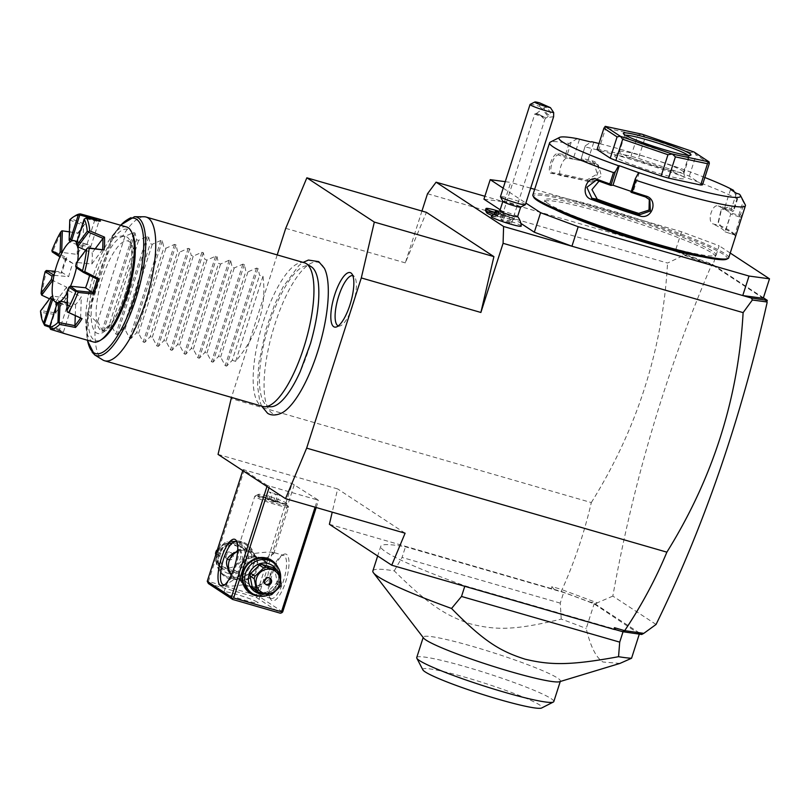 <?xml version="1.0" encoding="UTF-8"?>
<svg xmlns="http://www.w3.org/2000/svg" width="810" height="810" viewBox="0 0 810 810"><rect width="100%" height="100%" fill="white"/><g stroke="black" fill="none" stroke-linecap="round" stroke-linejoin="round"><path stroke-width="0.61" stroke-dasharray="4.05 3.04" d="M277.202 254.907L231.457 397.396M324.385 268.272A79.046 24.452 -73.9 0 0 320.254 263.291A79.046 24.452 -73.9 0 0 274.894 324.263A79.046 24.452 -73.9 0 0 272.13 413.191A79.046 24.452 -73.9 0 0 282.751 412.472M421.949 211.045L405.314 262.875L426.435 212.341M427.508 193.732L667.551 263.048L684.055 255.18L683.893 253.753L484.876 196.273M285.727 228.339L405.314 262.875M329.386 524.293L561.279 591.442L562.089 589.579C574.594 561.684 584.324 532.686 591.31 502.575L231.083 398.55M591.31 502.575C637.338 428.622 662.752 348.776 667.551 263.048M483.945 199.159L504.427 201.923L510.685 182.422L505.258 181.683M500.155 209.79L520.86 223.378M521.245 226.091A15.714 1.417 17.8 0 0 507.384 220.198A13.092 1.185 -162.2 0 0 511.495 220.725L513.834 219.54A14.955 1.357 17.8 0 0 513.925 219.439A14.955 1.357 17.8 0 0 500.104 213.577A14.955 1.357 17.8 0 0 485.443 210.296M491.336 216.483A15.714 1.417 -162.2 0 1 497.239 217.272A13.092 1.185 -162.2 0 1 492.217 215.48M486.678 212.757A13.092 1.185 -162.2 0 1 499.476 215.511A13.092 1.185 -162.2 0 1 511.495 220.725M503.172 188.163L525.882 203.067M681.514 231.751L675.256 251.252L712.861 265.255L719.118 245.754L681.514 231.751L534.651 189.338M530.661 188.183L510.685 182.422M730.225 253.044L719.118 245.754M712.861 265.255L763.243 298.313M554.86 209.466A89.748 8.12 -162.2 0 1 547.854 205.558A89.748 8.12 -162.2 0 1 544.401 201.801A89.748 8.12 -162.2 0 1 618.87 217.282A89.748 8.12 -162.2 0 1 711.848 252.912A89.748 8.12 -162.2 0 1 715.311 256.669A89.748 8.12 -162.2 0 1 702.341 256.81M548.431 203.786A89.748 8.12 -162.2 0 1 544.968 200.029A89.748 8.12 -162.2 0 1 619.437 215.511A89.748 8.12 -162.2 0 1 712.425 251.14A89.748 8.12 -162.2 0 1 715.878 254.897A89.748 8.12 -162.2 0 1 641.409 239.406A89.748 8.12 -162.2 0 1 548.431 203.786M726.621 259.22A101.716 9.204 17.8 0 0 723.36 254.299A101.716 9.204 17.8 0 0 613.615 212.605A101.716 9.204 17.8 0 0 533.719 197.286M728.686 257.833A102.84 9.305 17.8 0 0 724.717 253.53A102.84 9.305 17.8 0 0 618.182 212.706A102.84 9.305 17.8 0 0 532.848 194.957M734.214 191.828L737.546 199.078L733.9 210.418A102.84 9.305 17.8 0 0 727.684 207.238L721.487 209.628L718.399 222.669L721.305 227.094A102.84 9.305 -162.2 0 1 731.44 232.612A102.84 9.305 -162.2 0 1 735.247 235.983A102.84 9.305 -162.2 0 1 735.399 236.338L734.67 234.94A101.716 9.204 17.8 0 0 734.528 234.586A101.716 9.204 17.8 0 0 720.738 225.798L712.962 223.894C706.512 221.505 712.567 202.632 718.652 206.165A91.621 8.282 17.8 0 1 727.228 210.853L730.144 212.767L738.862 215.298L740.421 214.701L744.066 203.35L739.257 194.096M577.277 138.652L569.076 143.471A102.84 9.305 17.8 0 0 550.253 142.155M569.076 143.471L565.431 154.811A102.84 9.305 17.8 0 0 558.049 153.606C552.45 152.361 545.707 173.35 551.681 173.461A102.84 9.305 -162.2 0 1 586.005 180.792C597.213 184.336 603.936 163.347 592.383 160.927A102.84 9.305 17.8 0 0 581.317 158.203L585.286 145.82L591.513 141.699M737.546 199.078A102.84 9.305 17.8 0 0 584.962 146.853M737.242 197.822L732.878 211.41L733.9 210.418M704.842 177.501A95.357 8.627 17.8 0 0 599.005 143.512M730.559 189.439L724.302 208.94L732.878 211.41M732.949 211.42A101.716 9.204 17.8 0 0 726.428 208.069L721.001 210.195L718.227 221.93L721.305 227.094M724.302 208.94L727.228 210.853A91.621 8.282 17.8 0 1 730.721 214.083L725.021 231.812A91.621 8.282 17.8 0 0 712.962 223.894M727.684 207.238L726.428 208.069L718.106 205.963L725.881 207.866M745.271 204.778A102.84 9.305 17.8 0 0 744.066 203.35M735.399 236.338L735.966 235.143M741.201 218.821L741.768 216.483A102.84 9.305 17.8 0 0 740.421 214.701M741.768 216.483L740.36 217.212A101.716 9.204 17.8 0 0 738.862 215.298M738.72 215.247L743.094 201.66M702.493 184.822L689.31 176.175A56.092 5.073 17.8 0 0 683.701 173.856L690.535 152.584L693.957 151.966M597.071 149.536A56.092 5.073 17.8 0 1 598.884 149.364L630.99 156.219A56.092 5.073 17.8 0 1 638.422 158.365L683.701 173.856M579.423 139.543L573.166 159.043L587.402 162.091L580.922 159.408L581.317 158.203M593.669 142.58L587.402 162.091M573.166 159.043L566.524 156.32A101.716 9.204 17.8 0 0 558.647 155.024C553.676 153.819 547.601 172.702 552.957 172.753A101.716 9.204 -162.2 0 1 586.906 179.992L597.243 174.018L593.983 162.79L592.596 162.263A101.716 9.204 17.8 0 0 580.932 159.398L585.286 145.82M591.209 182.23L601.516 176.226L598.286 165.027L596.899 164.491A91.621 8.282 17.8 0 0 580.284 160.572A91.621 8.282 17.8 0 0 567.506 158.223C562.474 157.019 556.419 175.891 561.816 175.952L552.542 172.651L561.816 175.952A91.621 8.282 17.8 0 1 591.209 182.23L586.906 179.992L586.005 180.792M571.05 142.783L566.686 156.37M566.524 156.32L565.431 154.811M558.049 153.606L558.647 155.024L567.506 158.223M551.681 173.461L552.957 172.753M592.383 160.927L592.596 162.263L596.899 164.491M736.412 193.266L730.144 212.767M639.343 172.56L633.086 192.061L630.99 192.264M599.056 181.116L602.934 181.47A91.621 8.282 17.8 0 0 623.042 188.629A91.621 8.282 17.8 0 0 644.396 195.655L649.286 199.27M633.086 192.061L631.253 191.433M694.059 152.007L696.144 154.902L689.31 176.175M709.317 163.549L696.144 154.902M605.252 126.35L605.718 128.091L598.884 149.364M630.99 156.219L637.824 134.936L605.718 128.091M637.824 134.936L641.996 134.197M642.128 134.227L645.256 137.082L638.422 158.365M690.535 152.584L645.256 137.082M688.125 155.338A33.656 3.048 -162.2 0 1 688.652 156.188A33.656 3.048 -162.2 0 1 688.439 156.411A33.656 3.048 -162.2 0 1 659.279 149.941A33.656 3.048 -162.2 0 1 625.857 137.022A33.656 3.048 -162.2 0 1 624.611 135.918A33.656 3.048 -162.2 0 1 624.561 135.614A33.656 3.048 -162.2 0 1 625.492 135.23M619.437 151.571A33.656 3.048 17.8 0 1 619.539 151.429A33.656 3.048 17.8 0 1 648.202 157.636A33.656 3.048 17.8 0 1 682.233 170.738A33.656 3.048 -162.2 0 1 683.539 171.983A33.656 3.048 -162.2 0 1 683.529 172.145A33.656 3.048 -162.2 0 1 655.604 166.344A33.656 3.048 -162.2 0 1 620.733 152.979A33.656 3.048 17.8 0 1 619.437 151.571L624.561 135.614M683.488 176.914A36.895 3.341 17.8 0 0 646.178 162.547A36.895 3.341 17.8 0 0 614.749 155.753A36.895 3.341 17.8 0 0 616.066 157.444A36.895 3.341 17.8 0 0 655.209 172.368A36.895 3.341 17.8 0 0 684.916 178.271A36.895 3.341 17.8 0 0 683.488 176.914M725.021 231.812L734.67 234.94L725.061 231.862M735.409 236.368L734.68 234.961L740.36 217.212L730.721 214.083M763.405 297.796L712.223 264.212L683.893 253.753M707.687 262.612L710.481 264.03L710.917 265.184L684.055 255.18M710.917 265.184L710.481 264.03M711.656 265.984L712.223 264.212M656.059 624.459L612.836 596.099C633.43 481.079 666.225 370.95 711.231 265.7M612.836 596.099L597.264 602.832L562.211 589.781M554.232 589.417L551.883 586.632L562.089 589.579M551.458 588.424L551.883 586.632M218.052 454.4L337.638 488.926L332.221 512.153M405.101 533.203L337.638 488.926M267.3 485.453L243.111 469.587L292.147 483.56L318.543 500.256L267.3 485.453L266.966 486.486M561.279 591.442L595.289 604.007L641.712 634.473M639.333 634.038L594.125 603.865A140.231 12.687 -162.2 0 0 563.679 592.485L405.476 546.801A140.231 12.687 -162.2 0 0 380.781 546.284L377.662 555.984M639.465 633.622A140.231 12.687 -162.2 0 1 623.123 631.496L464.92 585.812A140.231 12.687 -162.2 0 1 380.781 546.284M588.961 601.759L596.595 603.43L597.264 602.832M596.595 603.43L595.289 604.007M766.847 301.745L767.151 302.403M766.726 302.12L766.118 300.54M619.954 663.41L602.913 662.003C595.978 657.477 590.419 646.309 586.217 628.499L594.125 603.865M372.873 570.908A140.231 12.687 -162.2 0 1 394.237 570.868C429.28 605.455 446.026 615.57 469.881 623.72C495.001 630.2 514.208 630.646 561.229 619.083A140.231 12.687 -162.2 0 1 586.217 628.499M561.229 619.083L560.257 603.126L563.679 592.485M560.257 603.126L402.064 557.442L405.476 546.801M394.237 570.868L402.064 557.442M559.548 681.716A71.989 6.51 17.8 0 0 560.378 681.099A71.989 6.51 17.8 0 0 557.614 678.081A71.989 6.51 17.8 0 0 483.033 649.509A71.989 6.51 17.8 0 0 423.306 637.085A71.989 6.51 17.8 0 0 423.62 638.077M416.725 657.568A71.989 6.51 -162.2 0 1 475.673 669.749A71.989 6.51 -162.2 0 1 550.567 698.26A71.989 6.51 -162.2 0 1 553.807 701.571M422.871 669.86A62.633 5.67 -162.2 0 1 472.068 679.286A62.633 5.67 -162.2 0 1 539.652 704.963A62.633 5.67 -162.2 0 1 541.657 707.991M242.777 470.62L243.111 469.587M269.011 487.833L269.507 486.273M315.06 507.202L317.338 500.094M277.85 567.243A19.632 18.589 -56.7 0 1 276.514 587.007A19.632 18.589 -56.7 0 1 258.916 596.099M316.204 507.526L318.543 500.256M282.68 611.955L258.501 596.079L294.364 484.38M286.527 554.374A24.31 7.523 -73.9 0 0 283.156 554.658A24.31 7.523 -73.9 0 0 271.907 575.333A24.31 7.523 -73.9 0 0 270.408 598.823A24.31 7.523 -73.9 0 0 271.735 600.473A24.31 7.523 -73.9 0 0 285.677 581.722A24.31 7.523 -73.9 0 0 286.527 554.374M258.501 596.079L257.114 596.555L256.284 595.259L292.147 483.56M256.284 595.259L208.453 581.448L244.316 469.749M241.765 541.657A19.632 18.589 123.3 0 0 217.849 555.093A19.632 18.589 123.3 0 0 229.807 578.897A19.632 18.589 123.3 0 0 253.722 565.461A19.632 18.589 123.3 0 0 241.765 541.657M208.453 581.448L207.573 582.248M208.393 583.544L256.223 597.365L280.402 613.231M257.205 602.093A17.759 1.61 17.8 0 0 238.808 595.036A17.759 1.61 17.8 0 0 224.066 591.968A17.759 1.61 17.8 0 0 224.755 592.717A17.759 1.61 17.8 0 0 243.152 599.764A17.759 1.61 17.8 0 0 257.894 602.832A17.759 1.61 17.8 0 0 257.205 602.093M256.223 597.365L257.114 596.555M243.931 584.628L254.573 587.027L265.508 582.258A15.896 15.046 -56.7 0 1 249.338 587.412A15.896 15.046 -56.7 0 1 245.45 585.63A15.896 15.046 -56.7 0 1 238.94 574.584C239.061 578.988 240.722 582.339 243.931 584.628C234.617 586.116 228.987 586.44 227.033 585.62L226.557 584.233L235.194 578.897L233.867 578.026A15.896 15.046 -56.7 0 0 237.745 579.808A15.896 15.046 -56.7 0 0 253.925 574.654L245.329 580.972L235.032 578.796L231.174 575.262M245.329 580.972L259.483 594.996L260.385 595.087L257.894 602.832M233.867 578.026A15.896 15.046 -56.7 0 1 227.347 566.98M231.498 574.553A14.955 14.165 123.3 0 0 238.282 579.089A14.955 14.165 123.3 0 0 256.507 568.853A14.955 14.165 123.3 0 0 247.394 550.719A14.955 14.165 123.3 0 0 237.624 551.468M231.255 554.83A15.896 15.046 -56.7 0 1 247.425 549.666A15.896 15.046 -56.7 0 1 251.302 551.448A15.896 15.046 -56.7 0 1 257.823 562.504L254.148 553.503L251.302 551.448M237.664 550.972L244.286 549.99C239.78 544.512 238.585 542.214 240.691 543.075L253.186 555.822C249.075 556.338 245.622 558.535 242.838 562.434A15.896 15.046 -56.7 0 1 259.018 557.27A15.896 15.046 -56.7 0 1 262.896 559.052A15.896 15.046 -56.7 0 1 269.416 570.098C271.269 575.191 269.973 579.241 265.508 582.258M286.791 503.435A14.955 1.357 -162.2 0 1 286.821 503.577A14.955 1.357 -162.2 0 1 274.428 501.005A14.955 1.357 -162.2 0 1 258.927 495.062A14.955 1.357 -162.2 0 1 258.906 495.052A14.955 1.357 -162.2 0 1 258.329 494.434A14.955 1.357 -162.2 0 1 258.43 494.333A14.955 1.357 -162.2 0 1 271.36 497.198A14.955 1.357 -162.2 0 1 286.224 502.939A14.955 1.357 -162.2 0 1 286.244 502.949A14.955 1.357 -162.2 0 1 286.791 503.435L288.603 506.928A17.759 1.61 -162.2 0 0 287.945 506.351A17.759 1.61 17.8 0 0 270.307 499.537A17.759 1.61 17.8 0 0 254.927 496.115A17.759 1.61 17.8 0 0 254.806 496.236L239.8 542.983L240.691 543.075M238.94 574.584C237.755 569.936 239.061 565.886 242.838 562.434M237.077 542.447A22.437 6.936 106.1 0 1 237.644 543.358A22.437 6.936 106.1 0 1 236.257 565.046A22.437 6.936 106.1 0 1 225.869 584.121A22.437 6.936 106.1 0 1 224.907 584.597M223.368 584.668L227.033 585.62M249.369 586.359A14.955 14.165 -56.7 0 1 240.256 568.235A14.955 14.165 -56.7 0 1 258.481 557.999A14.955 14.165 -56.7 0 1 267.594 576.123A14.955 14.165 -56.7 0 1 249.369 586.359M259.483 594.996C261.741 595.563 260.101 592.91 254.573 587.027M270.591 598.205A22.437 6.936 -73.9 0 0 271.198 598.489A22.437 6.936 -73.9 0 0 283.783 579.879A22.437 6.936 -73.9 0 0 284.249 555.65A22.437 6.936 -73.9 0 0 283.652 555.376A22.437 6.936 -73.9 0 0 281.141 555.913A22.437 6.936 -73.9 0 0 270.753 574.999A22.437 6.936 -73.9 0 0 269.365 596.687A22.437 6.936 -73.9 0 0 270.591 598.205M269.416 570.098C268.707 566.068 266.703 562.555 263.392 559.568L273.628 553.848L272.423 552.126L283.652 555.376M263.392 559.568L261.833 558.363L253.186 555.822M288.603 506.928A17.759 1.61 -162.2 0 1 288.633 507.09A17.759 1.61 -162.2 0 1 273.891 504.022A17.759 1.61 -162.2 0 1 255.494 496.975A17.759 1.61 17.8 0 1 254.806 496.236M244.286 549.99L252.366 552.147M273.152 552.45C270.54 551.772 264.202 552.126 254.148 553.503M253.925 574.654C257.702 571.192 259.008 567.142 257.823 562.504M285.657 504.711A14.955 1.357 -162.2 0 1 286.244 505.349A14.955 1.357 -162.2 0 1 273.861 502.777A14.955 1.357 -162.2 0 1 258.349 496.834A14.955 1.357 17.8 0 1 257.762 496.206A14.955 1.357 17.8 0 1 270.155 498.778A14.955 1.357 17.8 0 1 285.657 504.711M268.475 500.023L267.006 499.061L270.53 499.821L277.01 502.483L268.475 500.023L270.753 492.936L269.284 491.974L279.288 495.396L270.753 492.936M267.006 499.061L269.284 491.974M273.476 501.734L275.754 494.647M277.01 502.483L279.288 495.396M275.532 501.522L277.81 494.434M270.53 499.821L272.808 492.723M241.734 542.71A18.701 17.698 123.3 0 0 219.935 553.048A18.701 17.698 123.3 0 0 225.777 576.072A18.701 17.698 123.3 0 0 230.344 578.168A18.701 17.698 123.3 0 0 252.143 567.84A18.701 17.698 123.3 0 0 246.301 544.806A18.701 17.698 123.3 0 0 241.734 542.71M239.77 541.424A18.701 17.698 123.3 0 0 217.971 551.752A18.701 17.698 123.3 0 0 223.813 574.786A18.701 17.698 123.3 0 0 228.379 576.882A18.701 17.698 123.3 0 0 250.179 566.554A18.701 17.698 123.3 0 0 244.336 543.52A18.701 17.698 123.3 0 0 239.77 541.424M228.491 573.521A15.704 14.863 123.3 0 0 247.617 562.768A15.704 14.863 123.3 0 0 238.049 543.733A15.704 14.863 123.3 0 0 218.923 554.486A15.704 14.863 123.3 0 0 228.491 573.521M244.458 549.696A14.398 13.628 -56.7 0 0 242.737 547.793L231.771 544.634L227.529 541.849L238.484 545.008A14.398 13.628 -56.7 0 1 240.216 546.912L242.534 558.343A14.398 13.628 -56.7 0 1 242.18 559.639A14.398 13.628 -56.7 0 1 241.714 560.905L245.956 563.689A14.398 13.628 123.3 0 0 246.777 561.128L244.458 549.696L240.216 546.912M231.771 544.634A14.398 13.628 -56.7 0 0 229.23 545.292L220.583 553.564A14.398 13.628 123.3 0 0 219.763 556.126L222.082 567.557A14.398 13.628 123.3 0 0 223.803 569.45L234.758 572.619A14.398 13.628 123.3 0 0 237.31 571.951L245.956 563.689M242.737 547.793L238.484 545.008M229.23 545.292L224.977 542.508A14.398 13.628 -56.7 0 1 227.529 541.849M220.583 553.564L216.928 551.164M224.977 542.508L217.434 549.585M219.763 556.126L216.098 553.726M222.082 567.557L217.839 564.772L215.744 554.84M223.803 569.45L219.561 566.666A14.398 13.628 -56.7 0 1 217.839 564.772M234.758 572.619L230.516 569.835L219.561 566.666M237.31 571.951L233.067 569.167A14.398 13.628 -56.7 0 1 230.516 569.835M233.067 569.167L241.714 560.905M246.777 561.128L242.534 558.343M217.293 552.339A12.525 11.856 -56.7 0 1 232.551 543.773A12.525 11.856 -56.7 0 1 240.175 558.951A12.525 11.856 -56.7 0 1 224.917 567.526A12.525 11.856 -56.7 0 1 217.293 552.339M227.6 559.194A3.736 3.544 -56.7 0 1 225.514 554.172A3.736 3.544 -56.7 0 1 230.789 552.521A3.736 3.544 -56.7 0 1 227.6 559.194M231.792 553.179A3.736 3.544 123.3 0 1 228.602 559.852A3.736 3.544 -56.7 0 1 226.516 554.83A3.736 3.544 -56.7 0 1 230.88 552.764A3.736 3.544 123.3 0 1 231.792 553.179L230.789 552.521M270.986 561.006A18.701 17.698 -56.7 0 1 276.828 584.04A18.701 17.698 -56.7 0 1 255.028 594.368A18.701 17.698 -56.7 0 1 250.462 592.272M280.533 579.433A18.701 17.698 -56.7 0 1 268.475 595.036M276.544 569.987A15.704 14.863 -56.7 0 1 264.171 593.851M272.96 567.628A14.398 13.628 -56.7 0 1 274.681 569.531L277 580.962A14.398 13.628 -56.7 0 1 276.18 583.524L267.533 591.786A14.398 13.628 123.3 0 1 264.992 592.454L254.026 589.285M264.992 592.454L269.234 595.239M274.681 569.531L278.923 572.316M277 580.962L281.242 583.747M276.18 583.524L280.422 586.308M267.533 591.786L271.775 594.57M269.548 578.026A3.736 3.544 -56.7 0 0 268.161 577.226A3.736 3.544 123.3 0 0 265.508 584.182M517.6 216.635A9.345 0.85 17.8 0 0 517.549 216.493A9.345 0.85 17.8 0 0 512.153 214.053A9.345 0.85 17.8 0 0 503.182 211.319A16.828 10.753 -76.5 0 0 499.325 214.194A13.709 1.235 17.8 0 1 508.953 216.989L509.48 219.014L507.384 220.198M499.8 210.914A9.345 0.85 -162.2 0 1 499.912 210.833A9.345 0.85 -162.2 0 1 503.182 211.319M499.325 214.194A13.709 1.235 17.8 0 0 499.082 214.134L497.077 215.43L497.239 217.272M509.48 219.014A14.955 1.357 17.8 0 0 513.834 219.54M493.563 214.204A14.955 1.357 17.8 0 0 497.077 215.43M508.953 216.989A14.955 1.357 17.8 0 0 514.502 217.667A14.955 1.357 17.8 0 0 498.747 211.207M495.366 212.868A14.955 1.357 17.8 0 0 499.082 214.134M496.5 212.2L505.258 214.802L497.269 211.815M504.114 218.356L494.12 214.933L504.114 218.356L505.258 214.802M503.8 213.85L502.666 217.394M501.714 214.053L500.57 217.596M496.712 212.341L495.578 215.885M495.254 211.39L494.12 214.933M498.798 212.139L497.664 215.683M502.878 201.437A9.345 0.85 -162.2 0 1 502.868 201.356A9.345 0.85 -162.2 0 1 506.25 201.761A9.345 0.85 17.8 0 1 515.767 204.697A9.345 0.85 17.8 0 1 520.668 207.066A9.345 0.85 17.8 0 1 520.607 207.127M525.366 204.667A13.092 1.185 17.8 0 0 518.511 201.336A13.092 1.185 17.8 0 0 505.187 197.235A13.092 1.185 -162.2 0 0 500.448 196.668M530.135 104.389A13.092 1.185 -162.2 0 1 534.782 105.037A13.092 1.185 -162.2 0 1 539.723 106.373L539.642 102.86M553.625 116.67L548.957 117.328L539.723 106.373M548.856 114.949A4.678 1.812 53.8 0 1 545.181 111.142A4.678 1.812 53.8 0 1 544.634 107.447A4.678 1.812 53.8 0 1 545.92 107.497A4.678 1.812 53.8 0 1 549.595 111.304A4.678 1.812 53.8 0 1 550.152 115A4.678 1.812 53.8 0 1 548.856 114.949M534.894 113.845A5.609 0.506 -162.2 0 0 537.83 115.273A5.609 0.506 -162.2 0 0 543.54 117.035A5.609 0.506 17.8 0 0 545.434 117.339L544.958 118.797L543.743 118.685L540.25 115.04A5.609 0.506 17.8 0 0 536.919 114.088A5.609 0.506 -162.2 0 0 534.975 113.795A5.609 0.506 -162.2 0 0 534.894 113.845L500.934 219.621A5.609 0.506 -162.2 0 1 502.959 219.864A5.609 0.506 -162.2 0 1 508.67 221.626A5.609 0.506 -162.2 0 1 511.616 223.054A5.609 0.506 -162.2 0 1 509.581 222.811A5.609 0.506 -162.2 0 1 503.871 221.049A5.609 0.506 -162.2 0 1 500.934 219.621M540.25 115.04L536.524 113.441L534.975 113.795M539.369 114.919L536.291 113.552A4.678 1.812 53.8 0 1 537.577 113.592A4.678 1.812 -126.2 0 1 539.369 114.919L545.434 117.339M318.35 282.953A73.143 22.619 106.1 0 1 285.464 396.829M270.844 406.762A73.143 22.619 106.1 0 1 266.895 405.567A73.143 22.619 106.1 0 1 269.284 323.838A73.143 22.619 106.1 0 1 311.121 266.662M304.297 262.734A74.793 23.136 -73.9 0 0 262.339 324.759A74.793 23.136 -73.9 0 0 260.779 405.506A74.793 23.136 -73.9 0 0 262.794 406.448M94.567 354.841A72.161 22.315 106.1 0 1 87.966 314.077L95.58 320.882A74.793 23.136 -73.9 0 0 102.586 359.832M144.099 216.766A74.793 23.136 -73.9 0 0 122.897 235.781L112.58 237.411A72.161 22.315 106.1 0 1 134.45 216.715M120.71 225.291A70.349 21.759 106.1 0 0 111.628 237.897L112.58 237.411M87.966 314.077L87.358 313.51A70.349 21.759 106.1 0 0 87.51 340.261M125.428 300.773A46.747 14.458 106.1 0 1 102.141 330.865A46.747 14.458 106.1 0 1 102.516 277.688A46.747 14.458 106.1 0 1 128.081 241.036A46.747 14.458 106.1 0 1 131.736 278.903M132.506 233.918A57.966 17.931 -73.9 0 0 129.337 229.999A57.966 17.931 -73.9 0 0 96.076 274.712A57.966 17.931 -73.9 0 0 94.051 339.927A57.966 17.931 -73.9 0 0 102.09 339.238M126.583 226.982A59.829 18.509 -73.9 0 0 93.018 276.605A59.829 18.509 -73.9 0 0 91.773 341.202A59.829 18.509 -73.9 0 0 93.383 341.952M78.266 247.252A32.157 9.943 -73.9 0 0 77.507 244.245L90.68 247.06A32.157 9.943 -73.9 0 0 88.158 244.691A32.157 9.943 -73.9 0 0 86.913 244.59L72.323 240.843A32.157 9.943 -73.9 0 0 70.237 241.987L82.843 246.807A32.157 9.943 -73.9 0 0 77.183 254.421L62.431 252.477A32.157 9.943 -73.9 0 0 60.234 257.094L72.9 263.422A32.157 9.943 -73.9 0 0 70.571 269.902A32.157 9.943 -73.9 0 0 68.658 276.666L54.371 275.339A32.157 9.943 -73.9 0 0 53.359 280.736L66.673 287.165A32.157 9.943 -73.9 0 0 66.329 298.272L52.883 296.035A32.157 9.943 -73.9 0 0 53.632 299.042L67.797 304.125L59.575 329.589L60.041 330.672A59.829 18.509 -73.9 0 0 62.046 332.626A59.829 18.509 -73.9 0 0 62.866 333.082M59.575 329.589A58.715 18.164 -73.9 0 0 63.413 332.11L64.385 333.528M44.094 324.334A59.829 18.509 106.1 0 1 41.431 312.447L56.001 314.655A59.829 18.509 106.1 0 1 56.406 301.806L41.968 295.012A59.829 18.509 106.1 0 1 46.383 271.644L61.833 273.061A59.829 18.509 106.1 0 1 66.744 257.752L53.065 250.847A59.829 18.509 106.1 0 1 62.572 230.83M69.387 231.802L78.448 233.128A59.829 18.509 106.1 0 1 85.009 224.319L71.472 218.872A59.829 18.509 106.1 0 1 75.482 215.612M60.041 330.672L49.532 327.129M66.744 257.752L65.701 258.532A58.715 18.164 -73.9 0 0 61.368 272.049L61.833 273.061M61.368 272.049L68.658 276.666M72.9 263.422L65.701 258.532M67.797 304.125A32.157 9.943 -73.9 0 0 70.318 306.484A32.157 9.943 -73.9 0 0 71.564 306.595L58.816 302.444A32.157 9.943 -73.9 0 0 60.912 301.3M67.189 302.636L75.624 304.378A32.157 9.943 -73.9 0 0 81.294 296.754L68.718 290.81A32.157 9.943 -73.9 0 0 70.905 286.193M58.026 302.474A32.157 9.943 -73.9 0 0 60.122 301.522M67.503 292.319A32.157 9.943 -73.9 0 0 70.521 286.193M89.576 275.501A32.157 9.943 -73.9 0 0 89.819 274.519L76.768 267.948A32.157 9.943 -73.9 0 0 77.78 262.561L91.803 264.019A32.157 9.943 -73.9 0 0 92.148 252.912L85.688 250.26M76.565 242.828A32.157 9.943 106.1 0 1 77.871 246.847M77.649 261.053A32.157 9.943 106.1 0 1 76.434 267.826M97.028 279.248L89.819 274.519M76.221 267.695L76.768 267.948M77.78 262.561L76.302 262.865M91.803 264.019L102.657 249.429M88.047 247.728L77.254 262.238M95.377 248.569L92.148 252.912M77.507 244.245L76.383 243.385M90.68 247.06L98.82 221.687L85.07 218.457L76.97 243.668M94.881 219.773L86.913 244.59M98.82 221.687L98.901 221.596A58.715 18.164 -73.9 0 0 97.828 220.462M71.715 240.216L72.323 240.843M70.237 241.987L69.599 241.37L70.257 220.219L83.572 225.342L77.79 233.118L77.183 254.421M82.843 246.807L83.511 225.524M62.431 252.477L61.681 252.011M69.387 231.883L77.841 233.138M60.234 257.094L59.464 256.689M65.691 258.694L52.296 251.991M53.065 250.847L52.083 251.566M77.79 233.118L78.448 233.128M85.009 224.319L83.572 225.342M71.472 218.872L70.257 220.219M100.491 221.1L98.901 221.596M80.625 318.046L81.294 296.754M75.624 304.378L75.279 315.617M67.402 312.022L68.06 290.871L68.718 290.81M68.06 290.871L67.574 290.041M63.413 332.11L71.564 306.595M58.816 302.444L58.026 302.667L49.936 327.878L63.413 331.968M58.026 302.667L57.307 302.829M59.657 329.498L49.805 326.177M40.5 310.989L41.431 312.447M56.406 301.806L55.768 301.705L55.414 313.055L56.001 314.655M55.414 313.055L66.329 298.272M52.883 296.035L52.002 296.166L41.219 310.675L55.465 312.863M66.673 287.165L55.768 301.705M53.632 299.042L52.771 299.214M41.968 295.012L41.361 294.941M55.809 301.755L49.542 298.839M45.937 270.692L46.383 271.644M54.979 271.309L61.438 271.927M54.371 275.339L53.521 275.187M53.359 280.736L52.488 280.655M262.977 276.23L235.659 361.331C257.813 334.733 266.915 306.362 262.977 276.23L259.565 275.248L257.985 268.505L256.537 268.09L247.941 271.887L245.906 271.299L244.326 264.556L242.868 264.141L234.272 267.938L232.237 267.351L230.658 260.617L229.21 260.192L220.614 263.999L218.568 263.402L216.989 256.669L215.541 256.254L206.945 260.05L204.9 259.463L203.32 252.72L201.872 252.305L193.276 256.102L191.241 255.514L189.661 248.771L188.203 248.356L179.607 252.153L177.572 251.566L175.993 244.833L174.545 244.407L165.949 248.214L163.903 247.617L162.324 240.884L160.876 240.459L152.28 244.266L150.235 243.678L148.655 236.935L147.207 236.52L138.611 240.317L136.576 239.73L134.997 232.986L133.539 232.571L124.942 236.368L97.625 321.469L95.58 320.882M124.942 236.368L122.897 235.781M97.625 321.469L102.202 330.176L103.65 330.601L109.249 324.83L136.576 239.73M147.207 236.52L115.87 334.125L111.294 325.417L109.249 324.83M115.87 334.125L117.318 334.55L122.918 328.779L150.235 243.678M160.876 240.459L129.539 338.074L124.953 329.366L122.918 328.779M129.539 338.074L130.987 338.489L136.576 332.728L163.903 247.617M174.545 244.407L143.198 342.022L138.621 333.315L136.576 332.728M143.198 342.022L144.656 342.438L150.245 336.666L177.572 251.566M188.203 248.356L156.867 345.971L152.29 337.264L150.245 336.666M156.867 345.971L158.315 346.386L163.914 340.615L191.241 255.514M201.872 252.305L170.535 349.91L165.959 341.202L163.914 340.615M170.535 349.91L171.983 350.335L177.582 344.564L204.9 259.463M215.541 256.254L184.204 353.859L179.618 345.151L177.582 344.564M184.204 353.859L185.652 354.274L191.251 348.513L218.568 263.402M229.21 260.192L197.873 357.807L193.286 349.1L191.251 348.513M197.873 357.807L199.321 358.222L204.91 352.451L232.237 267.351M242.868 264.141L211.531 361.756L206.955 353.049L204.91 352.451M211.531 361.756L212.979 362.171L218.578 356.4L245.906 271.299M256.537 268.09L225.2 365.695L220.624 356.987L218.578 356.4M225.2 365.695L226.648 366.12L232.247 360.349L259.565 275.248M235.659 361.331L232.247 360.349M111.294 325.417L138.611 240.317M124.953 329.366L152.28 244.266M138.621 333.315L165.949 248.214M152.29 337.264L179.607 252.153M165.959 341.202L193.276 256.102M179.618 345.151L206.945 260.05M193.286 349.1L220.614 263.999M206.955 353.049L234.272 267.938M220.624 356.987L247.941 271.887M338.296 325.904A26.173 8.1 -73.9 0 0 340.068 325.934A26.173 8.1 -73.9 0 0 353.524 303.061A26.173 8.1 -73.9 0 0 354.334 276.534A26.173 8.1 -73.9 0 0 353.717 275.997A26.173 8.1 -73.9 0 0 352.816 275.623M645.479 196.962L644.396 195.655M602.934 181.47L597.588 180.569M113.046 237.401L88.351 314.331M111.628 237.897L87.358 313.51M125.297 293.888A50.483 15.613 106.1 0 1 96.329 332.829A50.483 15.613 106.1 0 1 98.091 276.038A50.483 15.613 106.1 0 1 127.069 237.097A50.483 15.613 106.1 0 1 125.297 293.888M133.539 232.571L102.202 330.176M134.997 232.986L103.65 330.601M148.655 236.935L117.318 334.55M162.324 240.884L130.987 338.489M175.993 244.833L144.656 342.438M189.661 248.771L158.315 346.386M203.32 252.72L171.983 350.335M216.989 256.669L185.652 354.274M230.658 260.617L199.321 358.222M244.326 264.556L212.979 362.171M257.985 268.505L226.648 366.12M544.968 200.029L544.401 201.801M721.487 209.628L721.001 210.195M718.399 222.669L718.227 221.93M734.528 234.586L735.247 235.983M598.286 165.027L593.983 162.79M649.853 199.898L648.769 198.592M601.557 181.106L596.211 180.205M624.611 135.918L623.406 133.589M688.439 156.411L690.778 155.226M683.529 172.145L688.652 156.188M619.539 151.429L614.749 155.753M683.539 171.983L684.916 178.271M725.801 230.101L730.002 217.009M715.878 254.897L715.311 256.669M224.066 591.968L226.557 584.233M240.206 542.822L235.811 541.556M245.45 585.63L244.134 584.759M271.198 598.489L259.98 595.249M262.896 559.052L261.833 558.363M273.628 553.848L288.633 507.09M269.365 596.687L270.408 598.823M281.141 555.913L283.156 554.658M258.43 494.333L254.927 496.115M286.821 503.577L286.244 505.349M258.329 494.434L257.762 496.206M237.644 543.358L236.611 541.222M225.869 584.121L223.854 585.387M223.813 574.786L225.777 576.072M244.336 543.52L246.301 544.806M227.691 559.437L226.678 558.779M264.971 583.899L265.974 584.557M269.072 577.651L270.084 578.31M513.925 219.439L514.502 217.667M536.291 113.542L544.634 107.447M544.958 118.797L550.152 115M545.221 118.361L511.616 223.054M261.62 406.104L259.656 400.899L257.539 385.783L258.744 363.629L266.014 329.214L274.6 304.641L283.014 286.973L298.748 265.69L303.122 262.389M111.638 237.593L120.427 225.21M111.618 237.654L87.227 313.602L87.227 340.18M102.141 330.865C101.463 332.09 103.488 330.834 108.206 327.088C114.382 320.244 120.032 309.126 125.155 293.736C131.018 274.438 133.032 259.008 131.2 247.455C129.205 241.775 128.162 239.638 128.081 241.036M70.318 306.484L57.439 302.768M88.158 244.691L77.001 241.471M354.334 276.534L351.631 273.547M340.068 325.934L336.19 327.027"/><path stroke-width="1.21" d="M231.457 397.396L218.052 454.4L285.525 498.666L306.646 448.132L361.3 277.931L374.321 222.082L306.858 177.815L285.727 228.339L277.202 254.907M261.62 406.104L267.401 413.049C267.766 413.596 273.456 417.433 282.751 412.472A79.046 24.452 -73.9 0 0 319.677 345.019A79.046 24.452 -73.9 0 0 324.385 268.272L318.755 261.64L308.418 260.061L303.122 262.389M350.953 272.96A28.34 8.768 106.1 0 1 351.631 273.547A28.34 8.768 106.1 0 1 350.75 302.262A28.34 8.768 106.1 0 1 336.19 327.027A28.34 8.768 106.1 0 1 333.7 326.693A28.34 8.768 106.1 0 1 334.692 294.82A28.34 8.768 106.1 0 1 350.953 272.96M306.858 177.815L426.435 212.341L493.908 256.618L480.877 312.468L503.081 243.314L743.114 312.63L752.369 300.004L751.407 298.05L742.76 295.549L749.027 276.048L769.5 278.812L730.225 253.044M624.692 630.656L643.788 633.369L641.712 634.473L622.606 631.689L615.57 629.664L614.476 627.71L624.692 630.656C641.469 605.576 655.533 579.413 666.873 552.157C712.901 478.214 738.315 398.368 743.114 312.63M666.873 552.157L306.646 448.132M480.877 312.468L361.3 277.931M503.081 243.314L503.597 226.486L436.094 182.189L427.508 193.732L421.949 211.045M484.876 196.273L436.094 182.189M520.86 223.378L534.327 232.217L571.931 246.22L503.597 226.486M505.258 181.683L490.212 179.648L483.945 199.159L500.155 209.79M499.81 210.863A16.828 16.828 0 0 0 491.336 216.483A15.714 1.417 -162.2 0 0 499.314 220.441A15.714 1.417 -162.2 0 0 515.545 225.453A15.714 1.417 17.8 0 0 521.245 226.091A16.828 16.828 0 0 0 517.62 216.574M492.217 215.48A13.092 1.185 -162.2 0 1 486.678 212.757L485.463 210.428A14.955 1.357 17.8 0 0 493.563 214.204M534.327 232.217L540.594 212.716L578.198 226.719L571.931 246.22L742.76 295.549L763.243 298.313L769.5 278.812M578.198 226.719L749.027 276.048M490.212 179.648L503.172 188.163M525.882 203.067L540.594 212.716M534.651 189.338L530.661 188.183M702.341 256.81A89.748 8.12 -162.2 0 1 554.86 209.466M591.027 142.023L577.277 138.652A95.357 8.627 17.8 0 0 559.599 137.406L550.253 142.155A102.84 9.305 17.8 0 0 549.585 142.833L532.848 194.957A102.84 9.305 17.8 0 0 533 195.898L533.719 197.286A101.716 9.204 17.8 0 0 537.496 200.627A101.716 9.204 17.8 0 0 638.493 239.649A101.716 9.204 17.8 0 0 726.621 259.22L728.018 258.511A102.84 9.305 17.8 0 0 728.686 257.833L745.413 205.71A102.84 9.305 17.8 0 0 745.271 204.778L740.441 195.463A95.357 8.627 17.8 0 0 739.257 194.096L736.412 193.266L730.559 189.439L733.414 190.259A95.357 8.627 17.8 0 0 704.842 177.501M533 195.898A102.84 9.305 17.8 0 0 536.807 199.26A102.84 9.305 17.8 0 0 638.928 238.727A102.84 9.305 17.8 0 0 728.018 258.511M549.585 142.833A102.84 9.305 17.8 0 0 553.544 147.136A102.84 9.305 17.8 0 0 613.474 172.601L615.266 171.791L618.567 165.756L619.265 165.685L612.998 185.186L610.902 185.389L615.266 171.791M599.005 143.512A95.357 8.627 17.8 0 0 591.513 141.699M733.414 190.259L734.214 191.828M740.441 195.463A95.357 8.627 17.8 0 1 638.644 172.621L635.354 178.666L635.88 180.265A102.84 9.305 17.8 0 0 745.413 205.71M635.88 180.265L632.235 191.616A102.84 9.305 17.8 0 0 645.833 196.01C659.026 199.493 652.303 220.492 639.465 215.865A102.84 9.305 -162.2 0 1 591.047 199.3C579.656 195.625 586.42 174.646 597.426 179.445A102.84 9.305 17.8 0 0 609.829 183.951L613.474 172.601M635.354 178.666L630.99 192.264L632.235 191.616M631.081 192.304A101.716 9.204 17.8 0 0 645.479 196.962L649.853 199.898L650.349 211.005L639.779 214.69A101.716 9.204 -162.2 0 1 591.897 198.308L586.885 187.312L596.211 180.205L597.588 180.569A101.716 9.204 17.8 0 0 610.76 185.348L609.829 183.951M645.833 196.01L645.479 196.962M639.465 215.865L639.779 214.69L638.695 213.394L649.023 210.053L649.286 199.27M591.047 199.3L591.897 198.308L597.243 199.199A91.621 8.282 17.8 0 0 638.695 213.394M597.426 179.445L597.588 180.569M559.599 137.406A95.357 8.627 17.8 0 0 618.567 165.756M638.644 172.621L619.265 165.685M615.853 160.501A56.092 5.073 17.8 0 1 610.244 158.183L597.071 149.536L603.896 128.263L617.078 136.91L620.308 136.252A56.092 5.073 -162.2 0 0 620.399 136.293L672.229 154.032L667.966 154.72L661.132 175.993L615.853 160.501L622.688 139.229L667.966 154.72M661.132 175.993A56.092 5.073 17.8 0 0 668.564 178.139L675.398 156.867L707.505 163.721L709.104 161.909A56.092 5.073 -162.2 0 0 709.135 161.909L694.059 152.007A56.092 5.073 17.8 0 0 693.957 151.966L642.128 134.227A56.092 5.073 17.8 0 0 641.996 134.197L605.252 126.35A56.092 5.073 17.8 0 0 605.222 126.36L620.308 136.252M709.135 161.909L709.317 163.549L702.493 184.822A56.092 5.073 17.8 0 1 700.67 184.994L668.564 178.139M631.253 191.433L612.998 185.186M599.056 181.116L591.958 189.611L597.243 199.199M700.67 184.994L707.505 163.721M675.398 156.867L672.361 154.072A56.092 5.073 -162.2 0 1 672.229 154.032M622.688 139.229L620.399 136.293M610.244 158.183L617.078 136.91M603.896 128.263L605.222 126.36M672.361 154.072L709.104 161.909M624.723 134.754A35.529 3.21 -162.2 0 1 623.406 133.589A35.529 3.21 -162.2 0 1 651.311 138.945A35.529 3.21 -162.2 0 1 689.634 153.505A35.529 3.21 -162.2 0 1 690.778 155.226A35.529 3.21 -162.2 0 1 659.998 148.392A35.529 3.21 -162.2 0 1 624.723 134.754M625.492 135.23A33.656 3.048 -162.2 0 1 655.908 142.489A33.656 3.048 -162.2 0 1 687.356 154.781A33.656 3.048 -162.2 0 1 688.125 155.338M751.407 298.05L767.293 300.348L763.405 297.796M332.221 512.153L329.386 524.293L391.726 565.208L405.101 533.203L285.525 498.666M614.476 627.71L613.798 629.329L391.726 565.208M643.788 633.369L656.059 624.459C703.637 527.148 740.664 419.793 767.151 302.403L766.118 300.54L764.356 299.801M752.369 300.004L766.989 301.978M622.606 631.689L624.702 630.798M615.57 629.664L613.798 629.329M637.683 633.724L642.765 633.724M767.293 300.348L766.847 301.745M623.042 631.749L619.711 642.128L618.546 656.697A140.231 12.687 17.8 0 0 631.557 658.257L619.954 663.41L559.548 681.716A71.989 6.51 17.8 0 1 496.216 667.308A71.989 6.51 17.8 0 1 426.07 640.102A71.989 6.51 17.8 0 1 423.62 638.077L373.491 572.842A140.231 12.687 -162.2 0 1 372.873 570.908L377.662 555.984M631.557 658.257L639.333 634.038M464.768 586.298L461.508 596.454L451.555 608.472A140.231 12.687 -162.2 0 1 378.27 576.781A140.231 12.687 -162.2 0 1 373.491 572.842M619.711 642.128L461.508 596.454M618.546 656.697C569.481 665.779 549.706 665.081 525.123 659.188C500.458 651.331 484.167 641.773 451.555 608.472M560.257 681.504L553.807 701.571A71.989 6.51 -162.2 0 1 553.341 702.047A71.989 6.51 -162.2 0 1 490.981 688.196A71.989 6.51 -162.2 0 1 419.499 660.575A71.989 6.51 -162.2 0 1 416.826 658.216A71.989 6.51 -162.2 0 1 416.725 657.568L423.174 637.49M553.341 702.047L541.657 707.991A62.633 5.67 -162.2 0 1 487.387 695.942A62.633 5.67 -162.2 0 1 425.189 671.905A62.633 5.67 -162.2 0 1 422.871 669.86L416.826 658.216M315.06 507.202L281.475 611.783L233.644 597.972L232.257 598.448L232.571 599.42L208.393 583.544L207.249 581.286L231.437 597.152L266.966 486.486M207.249 581.286L242.777 470.62M235.285 539.571A24.31 7.523 106.1 0 1 236.611 541.222A24.31 7.523 106.1 0 1 235.102 564.712A24.31 7.523 106.1 0 1 223.854 585.387A24.31 7.523 106.1 0 1 220.482 585.671A24.31 7.523 106.1 0 1 221.332 558.323A24.31 7.523 106.1 0 1 235.285 539.571M233.644 597.972L269.011 487.833M231.437 597.152L232.257 598.448M258.916 596.099A19.632 18.589 -56.7 0 1 254.998 595.421A19.632 18.589 -56.7 0 1 243.04 571.627A19.632 18.589 -56.7 0 1 266.956 558.191A19.632 18.589 -56.7 0 1 277.85 567.243M281.475 611.783L281.799 612.755L282.68 611.955L316.204 507.526M281.799 612.755L280.402 613.231L232.571 599.42M231.174 575.262L227.347 566.98C225.494 561.897 226.79 557.837 231.255 554.83L237.664 550.972M237.624 551.468A14.955 14.165 123.3 0 0 231.498 574.553M224.907 584.597A22.437 6.936 106.1 0 1 223.368 584.668A22.437 6.936 106.1 0 1 222.76 584.395A22.437 6.936 106.1 0 1 223.226 560.166A22.437 6.936 106.1 0 1 235.811 541.556A22.437 6.936 106.1 0 1 236.419 541.839A22.437 6.936 106.1 0 1 237.077 542.447M216.928 551.164L216.341 550.78L217.434 549.585M216.098 553.726L215.521 553.341A14.398 13.628 -56.7 0 1 215.875 552.045A14.398 13.628 -56.7 0 1 216.341 550.78M215.521 553.341L215.744 554.84M268.475 595.036A18.701 17.698 -56.7 0 1 256.993 595.664A18.701 17.698 -56.7 0 1 252.426 593.568L250.462 592.272A18.701 17.698 -56.7 0 1 244.62 569.248A18.701 17.698 -56.7 0 1 266.419 558.91A18.701 17.698 -56.7 0 1 270.986 561.006L272.95 562.302A18.701 17.698 -56.7 0 1 280.533 579.433M252.426 593.568A18.701 17.698 -56.7 0 1 246.584 570.534A18.701 17.698 -56.7 0 1 268.383 560.196A18.701 17.698 -56.7 0 1 272.95 562.302M264.171 593.851A15.704 14.863 -56.7 0 1 258.714 593.355A15.704 14.863 -56.7 0 1 249.146 574.32A15.704 14.863 -56.7 0 1 268.272 563.568A15.704 14.863 -56.7 0 1 276.544 569.987M261.994 564.469L272.96 567.628L277.202 570.412L266.247 567.253A14.398 13.628 123.3 0 0 263.695 567.911L259.453 565.127A14.398 13.628 -56.7 0 1 261.994 564.469L266.247 567.253M277.202 570.412A14.398 13.628 123.3 0 1 278.923 572.316L281.242 583.747A14.398 13.628 123.3 0 1 280.888 585.043A14.398 13.628 123.3 0 1 280.422 586.308L271.775 594.57A14.398 13.628 123.3 0 1 269.234 595.239L258.269 592.069L254.026 589.285A14.398 13.628 123.3 0 1 252.305 587.392L249.986 575.961A14.398 13.628 -56.7 0 1 250.806 573.399L259.453 565.127M252.305 587.392L256.547 590.176A14.398 13.628 123.3 0 0 258.269 592.069M249.986 575.961L254.229 578.745L256.547 590.176M250.806 573.399L255.049 576.183A14.398 13.628 123.3 0 0 254.583 577.449A14.398 13.628 123.3 0 0 254.229 578.745M255.049 576.183L263.695 567.911M256.588 578.127A12.525 11.856 123.3 0 0 264.212 593.315A12.525 11.856 123.3 0 0 279.47 584.739A12.525 11.856 123.3 0 0 271.846 569.551A12.525 11.856 123.3 0 0 256.588 578.127M269.163 577.884A3.736 3.544 123.3 0 0 265.974 584.557A3.736 3.544 123.3 0 0 271.249 582.917A3.736 3.544 123.3 0 0 269.163 577.884M265.508 584.182A3.736 3.544 123.3 0 0 265.882 584.324A3.736 3.544 -56.7 0 0 269.548 578.026M502.858 201.386L499.8 210.914A9.345 0.85 -162.2 0 0 504.701 213.293A9.345 0.85 -162.2 0 0 514.218 216.23A9.345 0.85 17.8 0 0 517.6 216.635L520.658 207.107M498.747 211.207A14.955 1.357 17.8 0 0 486.01 208.524L485.443 210.296A14.955 1.357 17.8 0 0 485.463 210.428M486.01 208.524A14.955 1.357 17.8 0 0 495.366 212.868M497.269 211.815L495.254 211.39L496.5 212.2M500.469 196.779A13.092 1.185 -162.2 0 0 507.819 200.181A13.092 1.185 -162.2 0 0 520.628 204.1A13.092 1.185 17.8 0 0 525.285 204.758L520.607 207.127A9.345 0.85 17.8 0 1 517.286 206.661A9.345 0.85 -162.2 0 1 508.133 203.867A9.345 0.85 -162.2 0 1 502.878 201.437L500.469 196.779A13.092 1.185 -162.2 0 1 500.448 196.668L530.044 104.47A13.092 1.185 -162.2 0 1 530.135 104.389L534.803 102.009A9.345 0.85 17.8 0 0 540.088 104.611A9.345 0.85 17.8 0 0 550.446 107.659L539.642 102.86A9.345 0.85 17.8 0 0 534.803 102.009M525.285 204.758A13.092 1.185 17.8 0 0 525.366 204.667L553.625 116.67L553.676 112.58A13.092 1.185 -162.2 0 1 550.233 111.901A13.092 1.185 -162.2 0 1 536.909 107.801A13.092 1.185 -162.2 0 1 530.044 104.47M553.676 112.58L550.446 107.659M493.908 256.618L374.321 222.082M311.121 266.662A73.143 22.619 106.1 0 1 311.273 266.753A73.143 22.619 106.1 0 1 311.435 266.854A73.143 22.619 106.1 0 1 318.35 282.953C320.031 298.92 317.419 319.1 310.513 343.511L300.237 371.567C295.377 382.279 290.456 390.703 285.464 396.829A73.143 22.619 106.1 0 1 270.844 406.762L264.819 406.731A74.793 23.136 -73.9 0 0 305.694 341.293A74.793 23.136 -73.9 0 0 306.322 263.675A74.793 23.136 -73.9 0 0 306.16 263.564A74.793 23.136 -73.9 0 0 304.297 262.734L146.114 217.05A74.793 23.136 -73.9 0 0 144.099 216.766L134.45 216.715A72.161 22.315 106.1 0 1 137.821 292.511A72.161 22.315 106.1 0 1 94.567 354.841L102.748 359.934A74.793 23.136 -73.9 0 0 104.611 360.764A74.793 23.136 -73.9 0 0 146.569 298.738A74.793 23.136 -73.9 0 0 148.129 217.991A74.793 23.136 -73.9 0 0 146.114 217.05M104.611 360.764L262.794 406.448A74.793 23.136 -73.9 0 0 264.819 406.731M131.736 278.903A46.747 14.458 106.1 0 1 127.707 294.212A46.747 14.458 106.1 0 1 125.428 300.773M62.866 333.082A59.829 18.509 -73.9 0 0 63.666 333.376L93.383 341.952A59.829 18.509 -73.9 0 0 100.076 340.504L102.09 339.238A57.966 17.931 -73.9 0 0 128.922 289.94A57.966 17.931 -73.9 0 0 132.506 233.918L131.463 231.781A59.829 18.509 -73.9 0 0 128.203 227.731A59.829 18.509 -73.9 0 0 126.583 226.982L96.866 218.406A59.829 18.509 -73.9 0 0 96.137 218.244L80.524 213.931A59.829 18.509 106.1 0 0 75.482 215.612L73.467 216.877A57.966 17.931 -73.9 0 0 69.761 219.854L69.133 240.175L70.237 241.987M100.076 340.504A59.829 18.509 -73.9 0 0 127.767 289.605A59.829 18.509 -73.9 0 0 131.463 231.781M86.427 217.809L84.169 219.156L76.383 243.385A33.24 10.277 106.1 0 1 76.859 245.248L87.227 231.306L88.371 231.751L89.707 230.84A59.829 18.509 106.1 0 0 86.427 217.809L100.491 221.1A59.829 18.509 -73.9 0 0 98.476 219.156A59.829 18.509 -73.9 0 0 96.866 218.406M89.707 230.84L104.52 237.127A59.829 18.509 106.1 0 1 104.115 249.976L89.171 248.285A59.829 18.509 106.1 0 1 84.756 271.644L98.698 278.711A59.829 18.509 106.1 0 1 93.778 294.03L78.084 292.44A59.829 18.509 106.1 0 1 68.566 312.457L82.073 318.644A59.829 18.509 106.1 0 1 75.522 327.453L59.667 324.415A59.829 18.509 106.1 0 1 50.615 329.356L64.385 333.528A59.829 18.509 -73.9 0 1 63.666 333.376M60.234 257.094L52.296 251.991L51.901 250.594L58.786 255.109A33.24 10.277 106.1 0 1 60.142 252.254L60.78 231.923L61.955 230.799L69.387 231.802M49.532 327.129L44.712 325.478A59.829 18.509 106.1 0 1 44.094 324.334L43.052 322.198A57.966 17.931 -73.9 0 0 43.558 323.139L51.334 298.91L53.632 299.042M59.667 324.415L59.089 322.947L57.966 322.451L58.593 302.12L60.912 301.3L67.189 302.636M78.084 292.44L77.153 291.175L75.826 291.711L68.941 287.185L70.288 286.193L85.566 287.763A32.157 9.943 -73.9 0 0 87.905 281.272A32.157 9.943 -73.9 0 0 89.576 275.501M77.001 241.471L74.155 240.651A32.157 9.943 106.1 0 0 56.568 265.862A32.157 9.943 -73.9 0 0 56.305 302.444A32.157 9.943 -73.9 0 0 58.026 302.474M59.089 322.947L60.142 301.512A32.157 9.943 -73.9 0 0 67.503 292.319M70.521 286.193A32.157 9.943 -73.9 0 0 73.892 277.233A32.157 9.943 106.1 0 0 76.434 267.826M85.688 250.26L77.74 246.716L88.523 232.207L103.012 238.312L95.377 248.569M74.155 240.651A32.157 9.943 106.1 0 1 76.565 242.828M77.871 246.847A32.157 9.943 106.1 0 1 77.649 261.053M85.566 287.763L92.765 292.653A58.715 18.164 -73.9 0 0 97.109 279.136L83.389 272.393L84.756 271.644M89.171 248.285L87.875 247.799L86.68 248.923L76.302 262.865A33.24 10.277 106.1 0 1 75.674 266.196L76.221 267.695L83.389 272.393M104.115 249.976L87.875 247.799M102.708 249.47L103.012 238.312M77.74 246.716L76.859 245.248M97.828 220.462A58.715 18.164 -73.9 0 0 95.053 219.075L94.881 219.773M95.064 219.216L79.805 215.004L71.715 240.216L72.323 240.843M69.133 240.175A33.24 10.277 106.1 0 1 70.419 239.476L78.205 215.247A57.966 17.931 -73.9 0 0 73.467 216.877M71.715 240.216L70.419 239.476M62.431 252.477L61.681 252.011L62.34 230.86L69.387 231.883M58.786 255.109L59.464 256.689M61.681 252.011L60.142 252.254M60.78 231.923A57.966 17.931 -73.9 0 0 51.901 250.594M78.205 215.247L80.524 213.931M95.053 219.075L96.137 218.244M87.227 231.306A57.966 17.931 -73.9 0 0 84.169 219.156M103.062 238.13L104.52 237.127M75.674 266.196L82.559 270.712A57.966 17.931 -73.9 0 0 86.68 248.923M82.559 270.712L83.288 272.049M97.109 279.136L98.698 278.711M93.778 294.03L92.765 292.653M77.153 291.175L70.288 286.193M92.775 292.491L77.446 290.891M68.941 287.185A33.24 10.277 106.1 0 1 67.574 290.041L66.947 310.372A57.966 17.931 -73.9 0 0 75.826 291.711M66.947 310.372L67.281 311.941L68.566 312.457M75.522 327.453L74.905 325.843L80.686 318.057L82.073 318.644M80.686 318.057L67.281 311.941M75.279 315.617L74.905 325.843M74.966 325.66L59.484 322.663M58.593 302.12A33.24 10.277 106.1 0 1 57.307 302.829L49.521 327.058A57.966 17.931 -73.9 0 0 57.966 322.451M49.521 327.058L50.615 329.356M44.712 325.478L44.266 324.506L52.771 299.214M49.805 326.177L44.682 324.425M44.266 324.506L43.558 323.139M51.334 298.91A33.24 10.277 106.1 0 1 50.868 297.057L40.5 310.989A57.966 17.931 -73.9 0 0 43.052 322.198M52.883 296.035L50.868 297.057M41.047 293.382L51.415 279.44A33.24 10.277 106.1 0 1 52.042 276.109L45.157 271.593A57.966 17.931 -73.9 0 0 41.047 293.382L41.695 295.154L52.488 280.655L53.359 280.736M49.542 298.839L41.695 295.154M45.157 271.593L46.352 270.489L54.979 271.309M54.371 275.339L46.352 270.489M51.415 279.44L52.488 280.655M53.521 275.187L52.042 276.109M352.816 275.623A26.173 8.1 -73.9 0 0 338.226 297.675A26.173 8.1 -73.9 0 0 337.77 325.64A26.173 8.1 -73.9 0 0 338.296 325.904M120.71 225.291A70.349 21.759 106.1 0 1 143.684 246.574A70.349 21.759 106.1 0 1 118.29 334.5A70.349 21.759 106.1 0 1 87.51 340.261M311.273 266.753L306.16 263.564M120.427 225.21L134.45 216.715M87.227 340.18L94.567 354.841M57.439 302.768L56.305 302.444"/></g></svg>
